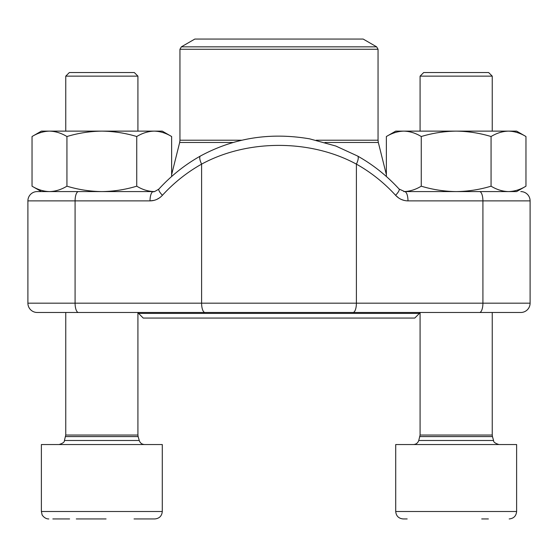 <?xml version="1.0" encoding="UTF-8"?>
<svg xmlns="http://www.w3.org/2000/svg" width="558" height="558" viewBox="0 0 558 558"><rect width="100%" height="100%" fill="white"/><g stroke="black" fill="none" stroke-linecap="round" stroke-linejoin="round"><path stroke-width="0.84" d="M488.383 518.94L481.707 518.94M65.753 76.146L69.359 72.54L134.311 72.54L137.917 76.146L65.753 76.146L65.753 131.13M106.069 518.94L76.293 518.94M154.845 518.94C159.365 518.501 161.841 516.017 162.287 511.498L41.383 511.498L41.383 444.538L162.287 444.538L162.287 511.498C161.841 516.017 159.365 518.501 154.845 518.94L134.053 518.94M69.617 518.94L52.843 518.94M420.083 76.146L423.689 72.54L488.641 72.54L492.247 76.146L420.083 76.146L420.083 131.13M407.173 518.94L403.155 518.94C398.635 518.501 396.159 516.017 395.713 511.498L516.617 511.498C516.178 516.017 513.695 518.501 509.175 518.94C513.695 518.501 516.178 516.017 516.617 511.498L516.617 444.538L395.713 444.538L395.713 511.498C396.159 516.017 398.635 518.501 403.155 518.94M49.481 191.582L41.383 191.582L32.036 186.184C37.721 189.629 43.538 191.429 49.481 191.582C55.43 191.429 61.247 189.629 66.932 186.184L66.932 136.529C78.315 133.083 89.95 131.283 101.835 131.13C113.72 131.283 125.355 133.083 136.738 136.529C142.423 133.083 148.24 131.283 154.189 131.13C160.132 131.283 165.949 133.083 171.634 136.529L171.634 176.502M66.932 186.184C78.315 189.629 89.95 191.429 101.835 191.582C113.72 191.429 125.355 189.629 136.738 186.184L136.738 136.529M32.036 186.184L32.036 136.529C37.721 133.083 43.538 131.283 49.481 131.13C55.43 131.283 61.247 133.083 66.932 136.529M136.738 186.184C142.423 189.629 148.24 191.429 154.189 191.582M101.835 191.582L153.387 191.582A9.298 3.362 90 0 0 150.018 200.88C154.859 200.796 158.995 198.934 162.413 195.3A9.298 2.358 42.4 0 1 158.897 189.05M32.036 136.529L41.383 131.13L162.287 131.13L171.634 136.529M150.018 200.88L27.9 200.88A9.298 9.298 0 0 1 37.198 191.582A9.298 9.298 0 0 0 27.9 200.88L27.9 303.182L530.1 303.182A9.298 9.298 0 0 1 520.802 312.48L37.198 312.48A9.298 9.298 0 0 1 27.9 303.182L27.9 200.88A9.298 9.298 0 0 1 37.198 191.582L153.387 191.582C153.304 192.287 155.145 191.436 158.918 189.023C171.125 175.7 184.963 164.701 200.427 156.024C234.039 137.847 270.477 132.127 309.746 138.872L335.811 146.029L357.573 156.024C373.037 164.701 386.875 175.7 399.082 189.023L404.613 191.582L503.595 191.582M479.552 312.48A9.298 3.362 90 0 0 482.914 303.182L482.914 200.88L530.1 200.88A9.298 9.298 0 0 0 520.802 191.582A9.298 9.298 0 0 1 530.1 200.88L530.1 303.182M54.405 312.48L503.595 312.48M357.601 156.038A9.298 2.985 119.2 0 1 356.395 164.136C310.394 139.123 247.313 139.179 201.605 164.136L201.605 303.182A9.298 3.362 90 0 0 204.967 312.48M200.399 156.038A9.298 2.985 60.8 0 0 201.605 164.136A167.316 155.982 -90 0 0 162.413 195.3M479.552 191.582A9.298 3.362 -90 0 1 482.914 200.88L407.982 200.88A9.298 3.362 -90 0 0 404.613 191.582M399.103 189.05A9.298 2.358 137.6 0 1 395.587 195.3C399.033 198.948 403.162 200.803 407.982 200.88M37.198 312.48A9.298 9.298 0 0 1 27.9 303.182A9.298 9.298 0 0 0 37.198 312.48M419.428 313.408L414.782 318.06L143.218 318.06L138.572 313.408L419.428 313.408L419.428 312.48M356.743 39.06L194.833 39.06L181.35 46.844L376.65 46.844L363.167 39.06L356.743 39.06M421.262 186.184C432.645 189.629 444.28 191.429 456.165 191.582L403.811 191.582C409.76 191.429 415.577 189.629 421.262 186.184L421.262 136.529C432.645 133.083 444.28 131.283 456.165 131.13C468.05 131.283 479.685 133.083 491.068 136.529C496.753 133.083 502.57 131.283 508.519 131.13C514.462 131.283 520.279 133.083 525.964 136.529L525.964 186.184C520.279 189.629 514.462 191.429 508.519 191.582L516.617 191.582L525.964 186.184M491.068 186.184C496.753 189.629 502.57 191.429 508.519 191.582L456.165 191.582C468.05 191.429 479.685 189.629 491.068 186.184L491.068 136.529M386.366 176.502L386.366 136.529C392.051 133.083 397.868 131.283 403.811 131.13C409.76 131.283 415.577 133.083 421.262 136.529M386.366 136.529L395.713 131.13L516.617 131.13L525.964 136.529M65.537 436.586L138.133 436.586L137.917 435.052L65.753 435.052L64.421 440.492L139.249 440.492C140.142 443.031 141.927 444.384 144.613 444.538M419.867 436.586L492.463 436.586L492.247 435.052L420.083 435.052L418.751 440.492L493.579 440.492C493.314 441.964 495.106 443.317 498.943 444.538M159.337 197.971L156.742 199.429M153.959 200.392L150.06 200.88M404.041 200.392L401.258 199.429M398.663 197.971L395.587 195.3A167.316 155.982 90 0 0 356.395 164.136L356.395 303.182A9.298 3.362 90 0 1 353.033 312.48M78.448 191.582A9.298 3.362 90 0 0 75.086 200.88L75.086 303.182A9.298 3.362 90 0 0 78.448 312.48M316.233 140.218L378.045 140.218L378.324 142.471L324.972 142.471M233.146 142.471L179.676 142.471L171.634 174.633M378.045 140.218L378.045 49.264L179.955 49.264L179.955 140.218L241.907 140.218M64.421 440.492C64.686 441.964 62.894 443.317 59.057 444.538M138.133 436.586L139.249 440.492M137.917 435.052L137.917 312.48M137.917 131.13L137.917 76.146M65.753 435.052L65.753 312.48M41.383 511.498L42.066 514.615C41.515 514.204 44.361 519.093 48.825 518.94C44.361 519.093 41.515 514.204 42.066 514.615L41.383 511.498M418.751 440.492C417.858 443.031 416.073 444.384 413.387 444.538M492.463 436.586L493.579 440.492M492.247 435.052L492.247 312.48M492.247 131.13L492.247 76.146M420.083 435.052L420.083 312.48M138.572 312.48L138.572 313.408M378.324 142.471L386.366 174.633M181.35 46.844L179.955 49.264M378.045 49.264L376.65 46.844M179.955 140.218L179.676 142.471"/></g></svg>
